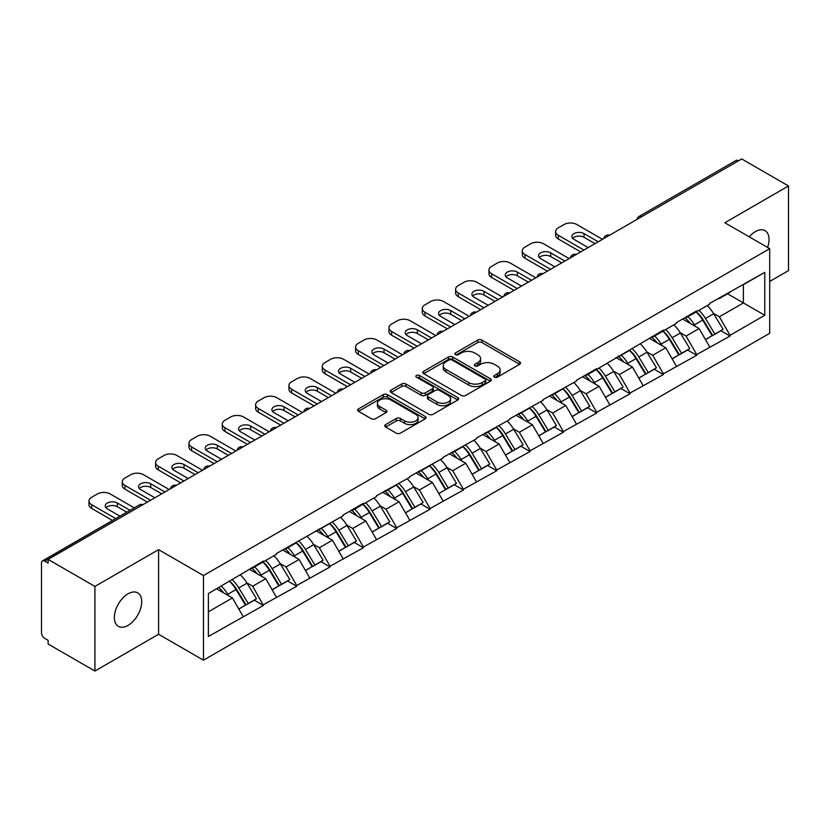 <?xml version="1.0" encoding="UTF-8"?>
<svg xmlns="http://www.w3.org/2000/svg" width="830" height="830" viewBox="0 0 830 830"><rect width="100%" height="100%" fill="white"/><g stroke="black" fill="none" stroke-linecap="round" stroke-linejoin="round"><path stroke-width="1.25" d="M494.441 377.162A2.075 1.204 0 0 0 497.377 377.162L519.663 364.297A2.967 1.712 0 0 0 520.524 363.084A2.967 1.712 0 0 0 519.663 361.88L481.908 340.082A2.967 1.712 0 0 0 477.717 340.082L455.431 352.947A2.075 1.204 0 0 0 454.819 353.788A2.075 1.204 0 0 0 455.431 354.638A2.075 1.204 0 0 0 458.368 354.638L461.252 352.978A9.493 5.478 0 0 1 474.677 352.978L477.821 354.794A9.493 5.478 0 0 1 480.601 358.664A9.493 5.478 0 0 1 477.821 362.544L474.936 364.204A2.075 1.204 0 0 0 474.324 365.055A2.075 1.204 0 0 0 474.936 365.906A2.075 1.204 0 0 0 477.873 365.906L480.757 364.235A9.493 5.478 0 0 1 494.182 364.235L497.326 366.051A9.493 5.478 0 0 1 500.106 369.931A9.493 5.478 0 0 1 497.326 373.801L494.441 375.471A2.075 1.204 0 0 0 493.829 376.312A2.075 1.204 0 0 0 494.441 377.162L494.441 375.471M128.038 593.813A19.339 11.164 -60 0 1 137.707 592.859A19.339 11.164 -60 0 1 140.675 608.349A19.339 11.164 -60 0 1 128.038 625.395A19.339 11.164 -60 0 1 118.368 626.349A19.339 11.164 -60 0 1 115.401 610.859A19.339 11.164 -60 0 1 128.038 593.813M749.251 236.841A19.339 11.164 -60 0 1 755.383 231.622A19.339 11.164 -60 0 1 765.053 230.667A19.339 11.164 -60 0 1 767.605 247.433M385.639 424.597A2.967 1.712 0 0 0 384.767 425.811A2.967 1.712 0 0 0 385.639 427.025L396.232 433.136A2.967 1.712 0 0 0 400.423 433.136L425.178 418.849A2.967 1.712 0 0 0 426.039 417.635A2.967 1.712 0 0 0 425.178 416.421L387.423 394.634A2.967 1.712 0 0 0 383.232 394.634L358.477 408.92A2.967 1.712 0 0 0 357.606 410.134A2.967 1.712 0 0 0 358.477 411.338L371.269 418.725A2.967 1.712 0 0 0 375.471 418.725L386.064 412.614A2.967 1.712 0 0 0 386.925 411.4A2.967 1.712 0 0 0 386.064 410.186L379.715 406.524A7.937 4.586 0 0 1 377.391 403.287A7.937 4.586 0 0 1 382.288 399.054A7.937 4.586 0 0 1 390.94 400.05L415.788 414.398A7.937 4.586 0 0 1 418.113 417.635A7.937 4.586 0 0 1 413.216 421.868A7.937 4.586 0 0 1 404.573 420.872L400.423 418.486A2.967 1.712 0 0 0 396.232 418.486L385.639 424.597L385.639 427.025M158.592 549.647L94.921 586.416L48.119 559.399L741.709 158.955L788.5 185.972L724.829 222.741L769.701 248.647L203.464 575.553L158.592 549.647L158.592 634.276L203.464 660.182L203.464 575.553M461.459 395.474A2.967 1.712 0 0 0 465.651 395.474L490.406 381.188A2.967 1.712 0 0 0 491.267 379.974A2.967 1.712 0 0 0 490.406 378.771L452.651 356.973A2.967 1.712 0 0 0 448.459 356.973L423.705 371.259A2.967 1.712 0 0 0 422.833 372.473A2.967 1.712 0 0 0 423.705 373.676L461.459 395.474M417.303 377.608A2.075 1.204 0 0 1 419.409 377.909L419.409 375.44L457.787 397.601A2.967 1.712 0 0 1 458.658 398.805A2.967 1.712 0 0 1 457.787 400.019L433.042 414.305A2.967 1.712 0 0 1 428.84 414.305L391.096 392.507L391.096 390.09A2.967 1.712 0 0 0 390.225 391.304A2.967 1.712 0 0 0 391.096 392.507M391.096 390.09L401.689 383.979A2.967 1.712 0 0 1 405.88 383.979L421.194 392.818A2.967 1.712 0 0 0 425.385 392.818L432.409 388.762A2.967 1.712 0 0 0 433.281 387.548A2.967 1.712 0 0 0 432.409 386.334L416.473 377.131A2.075 1.204 0 0 1 415.861 376.281A2.075 1.204 0 0 1 417.148 375.181A2.075 1.204 0 0 1 419.409 375.44M203.464 660.182L769.701 333.276L769.701 248.647M229.682 581.27A20.242 11.693 -120 0 1 236.612 589.373L246.043 604.956L254.271 600.204L263.401 605.475L252.714 586.229L246.801 582.816M263.401 605.475L208.382 636.496L208.382 593.564L263.401 561.059L263.401 561.806L276.432 554.274L276.432 553.537L343.101 515.783L343.101 515.046L363.395 503.322L363.395 504.069L376.436 496.548L376.436 495.801L409.761 477.302L409.761 476.555L443.096 458.056L443.096 457.309L476.43 438.811L476.43 438.064L509.765 419.565L509.765 418.828L543.1 400.319L543.1 399.583L576.425 381.074L576.425 380.337L596.729 368.613L596.729 369.36L663.398 330.122L663.398 330.869L676.429 323.337L676.429 322.6L696.723 310.877L696.723 311.624L709.764 304.102L709.764 303.355L764.783 272.333L764.783 315.265L730.058 335.31L719.382 316.801L713.458 313.387M696.339 311.841A20.242 11.693 -120 0 1 703.269 319.944L712.711 335.528L720.938 330.776L730.058 336.046L730.058 335.31M730.058 336.046L696.723 354.555L686.047 336.046L680.123 332.633M663.004 331.087A20.242 11.693 -120 0 1 669.935 339.19L679.376 354.773L687.603 350.021L696.723 355.292L696.723 354.555M696.723 355.292L663.398 373.801L652.712 355.292L646.788 351.879M629.679 350.333A20.242 11.693 -120 0 1 636.61 358.436L646.041 374.019L654.268 369.267L663.398 374.538L663.398 373.801M663.398 374.538L630.063 393.046L619.377 374.538L613.463 371.124M596.345 369.578A20.242 11.693 -120 0 1 603.275 377.681L612.706 393.264L620.933 388.513L630.063 393.783L630.063 393.046M630.063 393.783L596.729 412.282L586.042 393.783L580.129 390.359M563.01 388.824A20.242 11.693 -120 0 1 569.94 396.927L579.371 412.51L587.599 407.758L596.729 413.029L596.729 412.282M596.729 413.029L563.394 431.527L552.707 413.029L546.794 409.605M529.675 408.07A20.242 11.693 -120 0 1 536.605 416.172L546.047 431.756L554.264 427.004L563.394 432.274L563.394 431.527M563.394 432.274L530.059 450.773L519.383 432.274L513.459 428.851M496.34 427.315A20.242 11.693 -120 0 1 503.271 435.418L512.712 450.991L520.939 446.25L530.059 451.52L530.059 450.773M530.059 451.52L496.734 470.019L486.048 451.52L480.124 448.096M463.005 446.561A20.242 11.693 -120 0 1 469.936 454.664L479.377 470.237L487.604 465.495L496.734 470.755L496.734 470.019M496.734 470.755L463.399 489.264L452.713 470.755L446.799 467.342M429.681 465.806A20.242 11.693 -120 0 1 436.611 473.909L446.042 489.482L454.269 484.73L463.399 490.001L463.399 489.264M463.399 490.001L430.065 508.51L419.378 490.001L413.465 486.588M396.346 485.042A20.242 11.693 -120 0 1 403.276 493.155L412.707 508.728L420.935 503.976L430.065 509.247L430.065 508.51M430.065 509.247L396.73 527.756L386.043 509.247L380.13 505.833M363.011 504.287A20.242 11.693 -120 0 1 369.941 512.39L379.383 527.973L387.6 523.222L396.73 528.492L396.73 527.756M396.73 528.492L363.395 547.001L352.719 528.492L346.795 525.079M329.676 523.533A20.242 11.693 -120 0 1 336.607 531.636L346.048 547.219L354.275 542.467L363.395 547.738L363.395 547.001M363.395 547.738L330.07 566.247L319.384 547.738L313.46 544.324M296.341 542.779A20.242 11.693 -120 0 1 303.272 550.881L312.713 566.465L320.94 561.713L330.07 566.983L330.07 566.247M330.07 566.983L296.735 585.492L286.049 566.983L280.125 563.57M263.017 562.024A20.242 11.693 -120 0 1 269.947 570.127L279.378 585.71L287.605 580.959L296.735 586.229L296.735 585.492M296.735 586.229L263.401 604.728M252.071 567.596L252.714 567.969L263.401 561.806M252.714 586.229L265.745 578.707L249.301 569.204M276.432 597.206L265.745 578.707M285.406 548.35L286.049 548.723L296.735 542.561M286.049 566.983L299.08 559.462L282.625 549.958M309.766 577.96L299.08 559.462M318.741 529.115L319.384 529.478L330.07 523.315M319.384 547.738L332.415 540.216L315.96 530.712M343.101 558.715L332.415 540.216M352.076 509.869L352.719 510.232L363.395 504.069M352.719 528.492L365.75 520.97L349.295 511.467M376.436 539.469L365.75 520.97M385.411 490.623L386.043 490.987L396.73 484.824M386.043 509.247L399.085 501.725L382.63 492.221M409.761 520.234L399.085 501.725M418.735 471.378L419.378 471.751L430.065 465.578M419.378 490.001L432.409 482.479L415.965 472.976M443.096 500.988L432.409 482.479M452.07 452.132L452.713 452.506L463.399 446.333M452.713 470.755L465.744 463.233L449.289 453.74M476.43 481.742L465.744 463.233M485.405 432.887L486.048 433.26L496.734 427.087M486.048 451.52L499.079 443.988L482.624 434.495M509.765 462.497L499.079 443.988M518.74 413.641L519.383 414.014L530.059 407.841M519.383 432.274L532.414 424.742L515.959 415.249M543.1 443.251L532.414 424.742M552.075 394.395L552.707 394.769L563.394 388.596M552.707 413.029L565.749 405.497L549.294 396.003M576.425 424.006L565.749 405.497M585.399 375.15L586.042 375.523L596.729 369.36M586.042 393.783L599.084 386.261L582.629 376.758M609.76 404.76L599.084 386.261M618.734 355.904L619.377 356.278L630.063 350.115M619.377 374.538L632.408 367.016L615.964 357.512M643.094 385.514L632.408 367.016M652.069 336.669L652.712 337.032L663.398 330.869M652.712 355.292L665.743 347.77L649.288 338.267M676.429 366.269L665.743 347.77M685.404 317.423L686.047 317.786L696.723 311.624M686.047 336.046L699.078 328.524L682.623 319.021M709.764 347.023L699.078 328.524M738.503 160.812L641.704 216.692M640.345 217.481A4.534 2.615 120 0 1 641.497 216.568A4.534 2.615 60 0 0 639.225 216.35L736.023 160.46A4.534 2.615 60 0 1 738.285 160.688M718.739 298.178L719.382 298.541L730.058 292.378M719.382 316.801L743.41 302.929L743.41 284.669L764.783 272.333M727.599 293.799L764.783 315.265M769.701 281.463L788.5 270.601L788.5 185.972M94.921 586.416L94.921 671.045L48.119 644.028L48.119 640.324L44.706 638.353A4.534 2.615 -120 0 1 41.5 632.802L41.5 562.968A4.534 2.615 -120 0 1 42.434 560.893A4.534 2.615 -120 0 1 44.706 561.122L48.119 563.093L48.119 559.399M94.921 671.045L158.592 634.276M208.382 611.824L232.421 597.942L216.609 588.823M243.097 616.451L232.421 597.942M702.803 320.307L703.861 320.92M669.468 339.553L670.526 340.165M636.133 358.799L637.191 359.411M602.808 378.044L603.866 378.656M569.473 397.29L570.532 397.902M536.139 416.536L537.197 417.148M502.804 435.781L503.862 436.393M469.469 455.027L470.527 455.639M436.134 474.272L437.192 474.874M402.809 493.508L403.868 494.12M369.475 512.753L370.533 513.365M336.14 531.999L337.198 532.611M302.805 551.245L303.863 551.857M269.47 570.49L270.528 571.102M236.145 589.736L237.204 590.348M495.271 377.453L497.326 376.27A9.493 5.478 0 0 0 500.106 372.39L500.106 369.931M480.601 358.664L480.601 361.133A9.493 5.478 0 0 1 477.821 365.013L475.766 366.196M519.621 364.318L481.908 342.551A2.967 1.712 0 0 0 477.717 342.551L456.261 354.929M490.364 381.209L452.651 359.442A2.967 1.712 0 0 0 448.459 359.442L423.746 373.708M485.156 380.825A2.075 1.204 0 0 0 485.768 379.974A2.075 1.204 0 0 0 485.156 379.134L452.018 360.002A2.075 1.204 0 0 0 449.082 360.002L446.042 361.756A9.493 5.478 0 0 0 443.262 365.625A9.493 5.478 0 0 0 446.042 369.506L468.691 382.578A9.493 5.478 0 0 0 482.116 382.578L485.156 380.825L485.156 383.294A2.075 1.204 0 0 0 485.768 382.443L485.768 379.974M443.262 365.625L443.262 368.095A9.493 5.478 0 0 0 446.042 371.975L446.042 369.506M485.156 383.294L482.116 385.047A9.493 5.478 0 0 1 468.691 385.047L446.042 371.975M391.138 392.538L401.689 386.438L401.689 383.979M433.281 387.548L433.281 390.017A2.967 1.712 0 0 1 432.409 391.221L425.385 395.277A2.967 1.712 0 0 1 421.194 395.277L405.88 386.438A2.967 1.712 0 0 0 401.689 386.438M419.409 377.909L457.745 400.039M437.078 401.99A7.937 4.586 0 0 0 445.72 402.975A7.937 4.586 0 0 0 450.617 398.742A7.937 4.586 0 0 0 448.293 395.505L439.537 390.453A2.967 1.712 0 0 0 435.345 390.453L428.322 394.509A2.967 1.712 0 0 0 427.45 395.723A2.967 1.712 0 0 0 428.322 396.927L437.078 401.99L437.078 404.449A7.937 4.586 0 0 0 445.72 405.445A7.937 4.586 0 0 0 450.617 401.212L450.617 398.742M427.45 395.723L427.45 398.182A2.967 1.712 0 0 0 428.322 399.396L428.322 396.927M437.078 404.449L428.322 399.396M418.113 417.635L418.113 420.105A7.937 4.586 0 0 1 413.216 424.338A7.937 4.586 0 0 1 404.573 423.342L400.423 420.955A2.967 1.712 0 0 0 396.232 420.955L385.68 427.045M377.391 403.287L377.391 405.756A7.937 4.586 0 0 0 379.715 408.993L379.715 406.524M386.023 412.635L379.715 408.993M425.136 418.87L387.423 397.093A2.967 1.712 0 0 0 383.232 397.093L358.519 411.358M602.497 239.331L576.86 224.525A9.068 5.229 0 0 0 564.037 224.525L558.268 227.856A9.068 5.229 0 0 0 555.612 231.56A9.068 5.229 0 0 0 558.268 235.264L558.268 238.957L580.699 251.915M558.268 238.957A9.068 5.229 180 0 1 555.612 235.264L555.612 231.56M572.659 238.345A7.097 4.098 180 0 1 584.019 237.297L595.017 243.647M558.268 235.264L583.905 250.069M588.179 247.599L573.976 239.393A7.097 4.098 180 0 1 571.891 236.498A7.097 4.098 180 0 1 576.279 232.711A7.097 4.098 180 0 1 584.019 233.593L598.223 241.8M707.191 305.585A24.776 14.307 60 0 1 713.676 313.75L705.459 318.502A24.776 14.307 -120 0 0 698.964 310.337M705.459 318.502L714.889 334.075L723.117 329.334L713.676 313.75M712.711 335.528L714.889 334.075M720.938 330.776L723.117 329.334M684.792 317.776A20.242 11.693 60 0 1 690.373 323.503M687.956 316.687A24.776 14.307 60 0 1 694.451 324.852L695.384 326.387M705.521 339.678L712.109 335.683L702.678 320.1A24.776 14.307 -120 0 0 696.183 311.935M712.109 335.683L705.438 339.532M569.162 258.576L543.526 243.771A9.068 5.229 0 0 0 530.702 243.771L524.933 247.101A9.068 5.229 0 0 0 522.278 250.805A9.068 5.229 0 0 0 524.933 254.509L524.933 258.203L547.375 271.161M524.933 258.203A9.068 5.229 180 0 1 522.278 254.509L522.278 250.805M539.324 257.591A7.097 4.098 180 0 1 550.684 256.543L561.682 262.892M524.933 254.509L550.57 269.304M554.845 266.845L540.641 258.638A7.097 4.098 180 0 1 538.556 255.733A7.097 4.098 180 0 1 542.945 251.947A7.097 4.098 180 0 1 550.684 252.839L564.888 261.045M673.856 324.831A24.776 14.307 60 0 1 680.351 332.996L672.124 337.748A24.776 14.307 -120 0 0 665.629 329.572M672.124 337.748L681.554 353.321L689.782 348.569L680.351 332.996M679.376 354.773L681.554 353.321M687.603 350.021L689.782 348.569M651.457 337.011A20.242 11.693 60 0 1 657.049 342.749M654.621 335.932A24.776 14.307 60 0 1 661.116 344.097L662.05 345.633M672.186 358.923L678.774 354.929L669.343 339.346A24.776 14.307 -120 0 0 662.848 331.18M678.774 354.929L672.103 358.778M535.827 277.822L510.191 263.017A9.068 5.229 0 0 0 497.367 263.017L491.599 266.347A9.068 5.229 0 0 0 488.943 270.051A9.068 5.229 0 0 0 491.599 273.744L491.599 277.448L514.04 290.407M491.599 277.448A9.068 5.229 180 0 1 488.943 273.755L488.943 270.051M505.989 276.836A7.097 4.098 180 0 1 517.349 275.788L528.357 282.138M491.599 273.744L517.246 288.55M521.52 286.091L507.306 277.884A7.097 4.098 180 0 1 505.231 274.979A7.097 4.098 180 0 1 509.61 271.192A7.097 4.098 180 0 1 517.349 272.084L531.563 280.291M640.521 344.077A24.776 14.307 60 0 1 647.016 352.242L638.789 356.983A24.776 14.307 -120 0 0 632.294 348.818M638.789 356.983L648.22 372.566L656.447 367.815L647.016 352.242M646.041 374.019L648.22 372.566M654.268 369.267L656.447 367.815M618.132 356.257A20.242 11.693 60 0 1 623.714 361.994M621.286 355.178A24.776 14.307 60 0 1 627.781 363.343L628.715 364.878M638.851 378.169L645.45 374.174L636.008 358.591A24.776 14.307 -120 0 0 629.514 350.426M645.45 374.174L638.768 378.024M502.503 297.067L476.856 282.262A9.068 5.229 0 0 0 464.043 282.262L458.264 285.593A9.068 5.229 0 0 0 455.618 289.296A9.068 5.229 0 0 0 458.264 292.99L458.264 296.694L480.705 309.652M458.264 296.694A9.068 5.229 180 0 1 455.618 292.99L455.618 289.296M472.654 296.082A7.097 4.098 180 0 1 484.014 295.034L495.022 301.383M458.264 292.99L483.911 307.795M488.185 305.326L473.971 297.13A7.097 4.098 180 0 1 471.897 294.225A7.097 4.098 180 0 1 476.275 290.438A7.097 4.098 180 0 1 484.014 291.33L498.228 299.537M607.187 363.312A24.776 14.307 60 0 1 613.681 371.487L605.454 376.229A24.776 14.307 -120 0 0 598.959 368.064M605.454 376.229L614.895 391.812L623.112 387.06L613.681 371.487M612.706 393.264L614.895 391.812M620.933 388.513L623.112 387.06M584.797 375.502A20.242 11.693 60 0 1 590.379 381.229M587.962 374.423A24.776 14.307 60 0 1 594.446 382.589L595.38 384.124M605.516 397.414L612.115 393.42L602.673 377.837A24.776 14.307 -120 0 0 596.179 369.672M612.115 393.42L605.433 397.269M469.168 316.313L443.521 301.508A9.068 5.229 0 0 0 430.708 301.508L424.939 304.838A9.068 5.229 0 0 0 422.283 308.542A9.068 5.229 0 0 0 424.939 312.236L424.939 315.94L447.37 328.888M424.939 315.94A9.068 5.229 180 0 1 422.283 312.236L422.283 308.542M439.329 315.327A7.097 4.098 180 0 1 450.68 314.269L461.688 320.629M424.939 312.236L450.576 327.041M454.85 324.572L440.637 316.375A7.097 4.098 180 0 1 438.562 313.47A7.097 4.098 180 0 1 442.94 309.683A7.097 4.098 180 0 1 450.68 310.576L464.893 318.772M573.852 382.557A24.776 14.307 60 0 1 580.346 390.723L572.119 395.474A24.776 14.307 -120 0 0 565.624 387.309M572.119 395.474L581.56 411.058L589.788 406.306L580.346 390.723M579.371 412.51L581.56 411.058M587.599 407.758L589.788 406.306M551.462 394.748A20.242 11.693 60 0 1 557.044 400.475M554.627 393.669A24.776 14.307 60 0 1 561.122 401.834L562.045 403.37M572.192 416.66L578.78 412.655L569.349 397.082A24.776 14.307 -120 0 0 562.854 388.917M578.78 412.655L572.109 416.515M435.833 335.559L410.196 320.754A9.068 5.229 0 0 0 397.373 320.754L391.604 324.084A9.068 5.229 0 0 0 388.948 327.777A9.068 5.229 0 0 0 391.604 331.481L391.604 335.185L414.035 348.133M391.604 335.185A9.068 5.229 180 0 1 388.948 331.481L388.948 327.777M405.995 334.563A7.097 4.098 180 0 1 417.355 333.515L428.353 339.875M391.604 331.481L417.241 346.286M421.516 343.817L407.312 335.621A7.097 4.098 180 0 1 405.227 332.716A7.097 4.098 180 0 1 409.615 328.929A7.097 4.098 180 0 1 417.355 329.821L431.559 338.018M540.517 401.803A24.776 14.307 60 0 1 547.012 409.968L538.784 414.72A24.776 14.307 -120 0 0 532.3 406.555M538.784 414.72L548.225 430.303L556.453 425.551L547.012 409.968M546.047 431.756L548.225 430.303M554.264 427.004L556.453 425.551M518.128 413.994A20.242 11.693 60 0 1 523.709 419.721M521.292 412.904A24.776 14.307 60 0 1 527.787 421.08L528.72 422.615M538.857 435.906L545.445 431.901L536.014 416.328A24.776 14.307 -120 0 0 529.519 408.163M545.445 431.901L538.774 435.76M402.498 354.794L376.862 339.999A9.068 5.229 0 0 0 364.038 339.999L358.27 343.33A9.068 5.229 0 0 0 355.614 347.023A9.068 5.229 0 0 0 358.27 350.727L358.27 354.431L380.7 367.379M358.27 354.431A9.068 5.229 180 0 1 355.614 350.727L355.614 347.023M372.66 353.808A7.097 4.098 180 0 1 384.02 352.76L395.018 359.12M358.27 350.727L383.906 365.532M388.181 363.063L373.977 354.856A7.097 4.098 180 0 1 371.892 351.962A7.097 4.098 180 0 1 376.281 348.175A7.097 4.098 180 0 1 384.02 349.067L398.224 357.263M507.192 421.049A24.776 14.307 60 0 1 513.687 429.214L505.46 433.966A24.776 14.307 -120 0 0 498.965 425.8M505.46 433.966L514.89 449.549L523.118 444.797L513.687 429.214M512.712 450.991L514.89 449.549M520.939 446.25L523.118 444.797M484.793 433.239A20.242 11.693 60 0 1 490.385 438.966M487.957 432.15A24.776 14.307 60 0 1 494.452 440.315L495.386 441.851M505.522 455.141L512.11 451.147L502.679 435.574A24.776 14.307 -120 0 0 496.184 427.409M512.11 451.147L505.439 455.006M369.163 374.04L343.527 359.245A9.068 5.229 0 0 0 330.703 359.245L324.935 362.575A9.068 5.229 0 0 0 322.279 366.269A9.068 5.229 0 0 0 324.935 369.973L324.935 373.676L347.376 386.624M324.935 373.676A9.068 5.229 180 0 1 322.279 369.973L322.279 366.269M339.325 373.054A7.097 4.098 180 0 1 350.685 372.006L361.693 378.366M324.935 369.973L350.582 384.778M354.846 382.308L340.642 374.102A7.097 4.098 180 0 1 338.557 371.207A7.097 4.098 180 0 1 342.946 367.42A7.097 4.098 180 0 1 350.685 368.302L364.889 376.509M473.857 440.294A24.776 14.307 60 0 1 480.352 448.459L472.125 453.211A24.776 14.307 -120 0 0 465.63 445.046M472.125 453.211L481.556 468.794L489.783 464.043L480.352 448.459M479.377 470.237L481.556 468.794M487.604 465.495L489.783 464.043M451.458 452.485A20.242 11.693 60 0 1 457.05 458.212M454.622 451.396A24.776 14.307 60 0 1 461.117 459.561L462.051 461.096M472.187 474.387L478.786 470.392L469.344 454.819A24.776 14.307 -120 0 0 462.85 446.644M478.786 470.392L472.104 474.252M335.839 393.285L310.192 378.48A9.068 5.229 0 0 0 297.368 378.48L291.6 381.81A9.068 5.229 0 0 0 288.944 385.514A9.068 5.229 0 0 0 291.6 389.218L291.6 392.922L314.041 405.87M291.6 392.922A9.068 5.229 180 0 1 288.944 389.218L288.944 385.514M305.99 392.3A7.097 4.098 180 0 1 317.351 391.252L328.358 397.601M291.6 389.218L317.247 404.023M321.521 401.554L307.308 393.347A7.097 4.098 180 0 1 305.233 390.453A7.097 4.098 180 0 1 309.611 386.666A7.097 4.098 180 0 1 317.351 387.548L331.564 395.754M440.523 459.54A24.776 14.307 60 0 1 447.017 467.705L438.79 472.457A24.776 14.307 -120 0 0 432.295 464.292M438.79 472.457L448.231 488.04L456.448 483.288L447.017 467.705M446.042 489.482L448.231 488.04M454.269 484.73L456.448 483.288M418.133 471.731A20.242 11.693 60 0 1 423.715 477.458M421.298 470.641A24.776 14.307 60 0 1 427.782 478.806L428.716 480.342M438.852 493.632L445.451 489.638L436.009 474.055A24.776 14.307 -120 0 0 429.515 465.889M445.451 489.638L438.769 493.497M302.504 412.531L276.857 397.726A9.068 5.229 0 0 0 264.044 397.726L258.275 401.056A9.068 5.229 0 0 0 255.619 404.76A9.068 5.229 0 0 0 258.275 408.464L258.275 412.168L280.706 425.116M258.275 412.168A9.068 5.229 180 0 1 255.619 408.464L255.619 404.76M272.665 411.545A7.097 4.098 180 0 1 284.016 410.497L295.024 416.847M258.275 408.464L283.912 423.269M288.186 420.8L273.973 412.593A7.097 4.098 180 0 1 271.898 409.698A7.097 4.098 180 0 1 276.276 405.912A7.097 4.098 180 0 1 284.016 406.793L298.229 415M407.188 478.786A24.776 14.307 60 0 1 413.682 486.951L405.455 491.702A24.776 14.307 -120 0 0 398.96 483.537M405.455 491.702L414.896 507.275L423.124 502.534L413.682 486.951M412.707 508.728L414.896 507.275M420.935 503.976L423.124 502.534M384.798 490.976A20.242 11.693 60 0 1 390.38 496.703M387.963 489.887A24.776 14.307 60 0 1 394.458 498.052L395.381 499.587M405.517 512.878L412.116 508.883L402.675 493.3A24.776 14.307 -120 0 0 396.19 485.135M412.116 508.883L405.445 512.733M269.169 431.776L243.532 416.971A9.068 5.229 0 0 0 230.709 416.971L224.94 420.302A9.068 5.229 0 0 0 222.284 424.006A9.068 5.229 0 0 0 224.94 427.709L224.94 431.403L247.371 444.361M224.94 431.403A9.068 5.229 180 0 1 222.284 427.709L222.284 424.006M239.331 430.791A7.097 4.098 180 0 1 250.681 429.743L261.689 436.092M224.94 427.709L250.577 442.514M254.852 440.045L240.648 431.839A7.097 4.098 180 0 1 238.563 428.944A7.097 4.098 180 0 1 242.951 425.157A7.097 4.098 180 0 1 250.681 426.039L264.894 434.246M373.853 498.031A24.776 14.307 60 0 1 380.348 506.196L372.12 510.948A24.776 14.307 -120 0 0 365.636 502.783M372.12 510.948L381.561 526.521L389.789 521.78L380.348 506.196M379.383 527.973L381.561 526.521M387.6 523.222L389.789 521.78M351.464 510.222A20.242 11.693 60 0 1 357.045 515.949M354.628 509.132A24.776 14.307 60 0 1 361.123 517.298L362.046 518.833M372.193 532.123L378.781 528.129L369.35 512.546A24.776 14.307 -120 0 0 362.855 504.381M378.781 528.129L372.11 531.978M235.834 451.022L210.198 436.217A9.068 5.229 0 0 0 197.374 436.217L191.606 439.547A9.068 5.229 0 0 0 188.95 443.251A9.068 5.229 0 0 0 191.606 446.955L191.606 450.649L214.036 463.607M191.606 450.649A9.068 5.229 180 0 1 188.95 446.955L188.95 443.251M205.996 450.036A7.097 4.098 180 0 1 217.356 448.989L228.354 455.338M191.606 446.955L217.242 461.75M221.517 459.291L207.313 451.084A7.097 4.098 180 0 1 205.228 448.19A7.097 4.098 180 0 1 209.617 444.392A7.097 4.098 180 0 1 217.356 445.285L231.56 453.491M340.528 517.277A24.776 14.307 60 0 1 347.023 525.442L338.796 530.194A24.776 14.307 -120 0 0 332.301 522.018M338.796 530.194L348.226 545.767L356.454 541.015L347.023 525.442M346.048 547.219L348.226 545.767M354.275 542.467L356.454 541.015M318.129 529.467A20.242 11.693 60 0 1 323.71 535.194M321.293 528.378A24.776 14.307 60 0 1 327.788 536.543L328.721 538.079M338.858 551.369L345.446 547.375L336.015 531.791A24.776 14.307 -120 0 0 329.52 523.626M345.446 547.375L338.775 551.224M202.499 470.268L176.863 455.463A9.068 5.229 0 0 0 164.039 455.463L158.271 458.793A9.068 5.229 0 0 0 155.615 462.497A9.068 5.229 0 0 0 158.271 466.201L158.271 469.894L180.712 482.853M158.271 469.894A9.068 5.229 180 0 1 155.615 466.201L155.615 462.497M172.661 469.282A7.097 4.098 180 0 1 184.021 468.234L195.019 474.584M158.271 466.201L183.907 480.995M188.182 478.537L173.978 470.33A7.097 4.098 180 0 1 171.893 467.425A7.097 4.098 180 0 1 176.282 463.638A7.097 4.098 180 0 1 184.021 464.53L198.225 472.737M307.193 536.522A24.776 14.307 60 0 1 313.688 544.688L305.461 549.429A24.776 14.307 -120 0 0 298.966 541.264M305.461 549.429L314.892 565.012L323.119 560.26L313.688 544.688M312.713 566.465L314.892 565.012M320.94 561.713L323.119 560.26M284.794 548.703A20.242 11.693 60 0 1 290.386 554.44M287.958 547.624A24.776 14.307 60 0 1 294.453 555.789L295.387 557.324M305.523 570.615L312.122 566.62L302.68 551.037A24.776 14.307 -120 0 0 296.186 542.872M312.122 566.62L305.44 570.469M169.164 489.513L143.528 474.708A9.068 5.229 0 0 0 130.704 474.708L124.936 478.039A9.068 5.229 0 0 0 122.28 481.742A9.068 5.229 0 0 0 124.936 485.436L124.936 489.14L147.377 502.098M124.936 489.14A9.068 5.229 180 0 1 122.28 485.436L122.28 481.742M139.326 488.528A7.097 4.098 180 0 1 150.687 487.48L161.694 493.829M124.936 485.436L150.583 500.241M154.857 497.772L140.644 489.576A7.097 4.098 180 0 1 138.569 486.671A7.097 4.098 180 0 1 142.947 482.884A7.097 4.098 180 0 1 150.687 483.776L164.9 491.983M273.858 555.768A24.776 14.307 60 0 1 280.353 563.933L272.126 568.675A24.776 14.307 -120 0 0 265.631 560.509M272.126 568.675L281.557 584.258L289.784 579.506L280.353 563.933M279.378 585.71L281.557 584.258M287.605 580.959L289.784 579.506M251.469 567.948A20.242 11.693 60 0 1 257.051 573.675M254.623 566.869A24.776 14.307 60 0 1 261.118 575.034L262.052 576.57M272.188 589.86L278.787 585.866L269.345 570.283A24.776 14.307 -120 0 0 262.851 562.117M278.787 585.866L272.105 589.715M134.294 507.867L110.193 493.954A9.068 5.229 0 0 0 97.38 493.954L91.611 497.284A9.068 5.229 0 0 0 88.955 500.988A9.068 5.229 0 0 0 91.611 504.682L91.611 508.385L112.496 520.452M91.611 508.385A9.068 5.229 180 0 1 88.955 504.682L88.955 500.988M105.991 507.773A7.097 4.098 180 0 1 117.352 506.725L126.814 512.183M91.611 504.682L115.702 518.594M119.977 516.136L107.309 508.821A7.097 4.098 180 0 1 105.234 505.916A7.097 4.098 180 0 1 109.612 502.129A7.097 4.098 180 0 1 117.352 503.022L130.019 510.336M240.524 575.003A24.776 14.307 60 0 1 247.018 583.168L238.791 587.92A24.776 14.307 -120 0 0 232.296 579.755M238.791 587.92L248.232 603.503L256.46 598.752L247.018 583.168M246.043 604.956L248.232 603.503M254.271 600.204L256.46 598.752M218.674 587.619A20.242 11.693 60 0 1 223.716 592.921M221.299 586.115A24.776 14.307 60 0 1 227.794 594.28L228.717 595.816M238.853 609.106L245.452 605.101L236.011 589.528A24.776 14.307 -120 0 0 229.526 581.363M245.452 605.101L238.77 608.961M141.712 505.366L44.706 561.122M142.646 504.827A4.534 2.615 -60 0 0 141.494 505.242A4.534 2.615 -120 0 0 139.232 505.014L42.434 560.893M607.01 236.726A4.534 2.615 120 0 1 608.162 235.813A4.534 2.615 -60 0 1 609.313 235.398M573.675 255.972A4.534 2.615 120 0 1 574.827 255.059A4.534 2.615 -60 0 1 575.979 254.644M540.34 275.218A4.534 2.615 120 0 1 541.492 274.305A4.534 2.615 -60 0 1 542.644 273.89M507.016 294.463A4.534 2.615 120 0 1 508.157 293.55A4.534 2.615 -60 0 1 509.309 293.135M473.681 313.709A4.534 2.615 120 0 1 474.833 312.796A4.534 2.615 -60 0 1 475.974 312.381M440.346 332.944A4.534 2.615 120 0 1 441.498 332.042A4.534 2.615 -60 0 1 442.649 331.616M407.011 352.19A4.534 2.615 120 0 1 408.163 351.287A4.534 2.615 -60 0 1 409.315 350.862M373.676 371.435A4.534 2.615 120 0 1 374.828 370.522A4.534 2.615 -60 0 1 375.98 370.107M340.342 390.681A4.534 2.615 120 0 1 341.493 389.768A4.534 2.615 -60 0 1 342.645 389.353M307.017 409.927A4.534 2.615 120 0 1 308.169 409.014A4.534 2.615 -60 0 1 309.31 408.599M273.682 429.172A4.534 2.615 120 0 1 274.834 428.259A4.534 2.615 -60 0 1 275.985 427.844M240.347 448.418A4.534 2.615 120 0 1 241.499 447.505A4.534 2.615 -60 0 1 242.651 447.09M207.012 467.664A4.534 2.615 120 0 1 208.164 466.751A4.534 2.615 -60 0 1 209.316 466.336M173.678 486.909A4.534 2.615 120 0 1 174.829 485.996A4.534 2.615 -60 0 1 175.981 485.581M497.326 376.27L497.326 373.801M474.936 365.906L474.936 364.204M477.821 365.013L477.821 362.544M455.431 354.638L455.431 352.947M477.717 342.551L477.717 340.082M481.908 342.551L481.908 340.082M519.663 364.297L519.663 361.88M423.705 373.676L423.705 371.259M448.459 359.442L448.459 356.973M452.651 359.442L452.651 356.973M490.406 381.188L490.406 378.771M468.691 385.047L468.691 382.578M482.116 385.047L482.116 382.578M405.88 386.438L405.88 383.979M421.194 395.277L421.194 392.818M425.385 395.277L425.385 392.818M432.409 391.221L432.409 388.762M457.787 400.019L457.787 397.601M396.232 420.955L396.232 418.486M400.423 420.955L400.423 418.486M404.573 423.342L404.573 420.872M386.064 412.614L386.064 410.186M358.477 411.338L358.477 408.92M383.232 397.093L383.232 394.634M387.423 397.093L387.423 394.634M425.178 418.849L425.178 416.421M702.678 320.1L694.451 324.852M584.019 237.297L584.019 233.593M669.343 339.346L661.116 344.097M550.684 256.543L550.684 252.839M636.008 358.591L627.781 363.343M517.349 275.788L517.349 272.084M602.673 377.837L594.446 382.589M484.014 295.034L484.014 291.33M569.349 397.082L561.122 401.834M450.68 314.269L450.68 310.576M536.014 416.328L527.787 421.08M417.355 333.515L417.355 329.821M502.679 435.574L494.452 440.315M384.02 352.76L384.02 349.067M469.344 454.819L461.117 459.561M350.685 372.006L350.685 368.302M436.009 474.055L427.782 478.806M317.351 391.252L317.351 387.548M402.675 493.3L394.458 498.052M284.016 410.497L284.016 406.793M369.35 512.546L361.123 517.298M250.681 429.743L250.681 426.039M336.015 531.791L327.788 536.543M217.356 448.989L217.356 445.285M302.68 551.037L294.453 555.789M184.021 468.234L184.021 464.53M269.345 570.283L261.118 575.034M150.687 487.48L150.687 483.776M236.011 589.528L227.794 594.28M117.352 506.725L117.352 503.022M639.225 216.35A4.534 4.534 0 0 0 637.046 219.379M609.614 235.222A4.534 4.534 0 0 0 603.711 238.625M576.279 254.468A4.534 4.534 0 0 0 570.386 257.871M542.945 273.713A4.534 4.534 0 0 0 537.052 277.116M509.61 292.959A4.534 4.534 0 0 0 503.717 296.362M476.285 312.205A4.534 4.534 0 0 0 470.382 315.608M442.95 331.45A4.534 4.534 0 0 0 437.047 334.853M409.615 350.685A4.534 4.534 0 0 0 403.722 354.099M376.281 369.931A4.534 4.534 0 0 0 370.388 373.344M342.946 389.177A4.534 4.534 0 0 0 337.053 392.58M309.621 408.422A4.534 4.534 0 0 0 303.718 411.825M276.286 427.668A4.534 4.534 0 0 0 270.383 431.071M242.951 446.914A4.534 4.534 0 0 0 237.048 450.317M209.617 466.159A4.534 4.534 0 0 0 203.724 469.562M176.282 485.405A4.534 4.534 0 0 0 170.389 488.808M142.957 504.65A4.534 4.534 0 0 0 139.232 505.014"/></g></svg>
